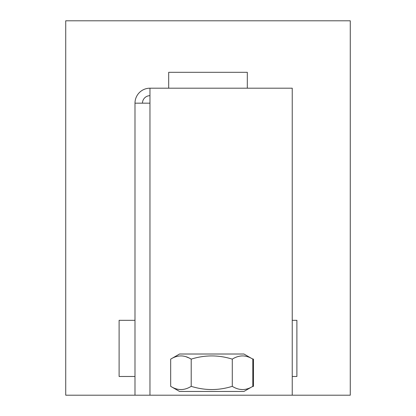 <?xml version="1.0" encoding="UTF-8"?>
<svg xmlns="http://www.w3.org/2000/svg" width="416" height="416" viewBox="0 0 416 416"><rect width="100%" height="100%" fill="white"/><g stroke="black" fill="none" stroke-linecap="round" stroke-linejoin="round"><path stroke-width="0.62" d="M252.101 358.727L253.458 359.138L253.458 386.334L252.117 386.734M238.768 356.418L239.117 356.34M241.795 389.49L241.524 389.475M241.02 389.433L240.573 389.386M134.992 320.32L119.106 320.32L119.106 376.48L134.992 376.48M292.24 376.48L296.894 376.48L296.894 320.32L292.24 320.32M247.312 88.192L247.312 72.306L168.688 72.306L168.688 88.192M186.55 356.959L188.646 357.807M189.618 358.275L190.939 358.982M134.992 103.168A14.976 14.976 0 0 1 149.968 88.192L292.24 88.192L292.24 395.2L134.992 395.2L134.992 103.168L149.968 103.168L149.968 395.2M149.968 88.192L149.968 103.168M149.968 95.68A7.488 7.488 0 0 0 142.48 103.168M134.992 395.2L65.728 395.2L65.728 20.8L350.272 20.8L350.272 395.2L292.24 395.2M170.674 359.138L179.546 354.016L243.942 354.016L252.814 359.138C245.97 354.858 239.122 354.858 232.279 359.138C218.587 354.858 204.901 354.858 191.209 359.138C184.366 354.858 177.518 354.858 170.674 359.138L170.674 386.334C177.518 390.614 184.366 390.614 191.209 386.334C204.901 390.614 218.587 390.614 232.279 386.334C239.122 390.614 245.97 390.614 252.814 386.334L243.942 391.456L179.546 391.456L170.674 386.334M191.209 359.138L191.209 386.334M232.279 359.138L232.279 386.334M252.814 359.138L252.814 386.334"/></g></svg>
